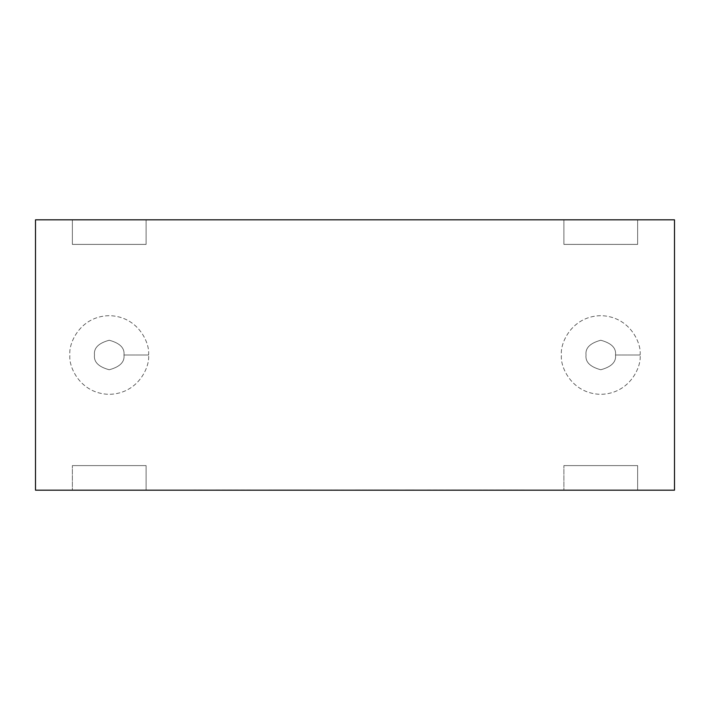 <?xml version="1.0" encoding="UTF-8"?>
<svg xmlns="http://www.w3.org/2000/svg" width="710" height="710" viewBox="0 0 710 710"><rect width="100%" height="100%" fill="white"/><g stroke="black" fill="none" stroke-linecap="round" stroke-linejoin="round"><path stroke-width="0.53" stroke-dasharray="3.55 2.66" d="M637.633 244.4L637.633 219.825L674.5 219.825L674.5 490.175L637.633 490.175L637.633 465.6L563.9 465.6L563.9 490.175L146.1 490.175L146.1 465.6L72.367 465.6L72.367 490.175L35.5 490.175L35.5 219.825L72.367 219.825L72.367 244.4L146.1 244.4L146.1 219.825L563.9 219.825L563.9 244.4L637.633 244.4L637.633 219.825L35.5 219.825L35.5 490.175L674.5 490.175L674.5 219.825L637.633 219.825L637.633 244.4L563.9 244.4L637.633 244.4L563.9 244.4L563.9 219.825L563.9 244.4L563.9 219.825L637.633 219.825L637.633 244.4M640.092 355C641.671 343.498 629.876 316.216 600.766 315.675C571.665 316.216 559.862 343.498 561.45 355C559.862 366.502 571.665 393.784 600.766 394.325C629.876 393.784 641.671 366.502 640.092 355C641.671 366.502 629.876 393.784 600.766 394.325C571.665 393.784 559.862 366.502 561.45 355C559.862 343.498 571.665 316.216 600.766 315.675C629.876 316.216 641.671 343.498 640.092 355L615.517 355C616.351 348.024 611.434 343.116 600.766 340.25C590.099 343.116 585.182 348.024 586.025 355C585.182 361.976 590.099 366.884 600.766 369.75C611.434 366.884 616.351 361.976 615.517 355C616.351 361.976 611.434 366.884 600.766 369.75C590.099 366.884 585.182 361.976 586.025 355C585.182 348.024 590.099 343.116 600.766 340.25C611.434 343.116 616.351 348.024 615.517 355C616.351 361.976 611.434 366.884 600.766 369.75C590.099 366.884 585.182 361.976 586.025 355C585.182 348.024 590.099 343.116 600.766 340.25C611.434 343.116 616.351 348.024 615.517 355C616.351 348.024 611.434 343.116 600.766 340.25C590.099 343.116 585.182 348.024 586.025 355C585.182 361.976 590.099 366.884 600.766 369.75C611.434 366.884 616.351 361.976 615.517 355L640.092 355M148.55 355C150.138 343.498 138.335 316.216 109.233 315.675C80.123 316.216 68.329 343.498 69.908 355C68.329 366.502 80.123 393.784 109.233 394.325C138.335 393.784 150.138 366.502 148.55 355C150.138 366.502 138.335 393.784 109.233 394.325C80.123 393.784 68.329 366.502 69.908 355C68.329 343.498 80.123 316.216 109.233 315.675C138.335 316.216 150.138 343.498 148.55 355L123.975 355C124.818 348.024 119.901 343.116 109.233 340.25C98.566 343.116 93.649 348.024 94.483 355C93.649 361.976 98.566 366.884 109.233 369.75C119.901 366.884 124.818 361.976 123.975 355C124.818 361.976 119.901 366.884 109.233 369.75C98.566 366.884 93.649 361.976 94.483 355C93.649 348.024 98.566 343.116 109.233 340.25C119.901 343.116 124.818 348.024 123.975 355C124.818 361.976 119.901 366.884 109.233 369.75C98.566 366.884 93.649 361.976 94.483 355C93.649 348.024 98.566 343.116 109.233 340.25C119.901 343.116 124.818 348.024 123.975 355C124.818 348.024 119.901 343.116 109.233 340.25C98.566 343.116 93.649 348.024 94.483 355C93.649 361.976 98.566 366.884 109.233 369.75C119.901 366.884 124.818 361.976 123.975 355L148.55 355M524.983 490.175L479.516 489.927L524.983 490.175M436.082 490.175L469.363 489.927L436.082 490.175M414.178 490.175L405.445 489.927L414.178 490.175M364.248 490.175L398.434 489.927L364.248 490.175M331.011 490.175L350.065 490.175L331.011 489.927M268.708 489.927L311.619 489.927L268.708 490.175M252.911 490.175L215.982 490.175M146.1 465.6L146.1 490.175L146.1 465.6L72.367 465.6L146.1 465.6L146.1 490.175L72.367 490.175L72.367 465.6L72.367 490.175L72.367 465.6L146.1 465.6M146.1 219.825L146.1 244.4L146.1 219.825L146.1 244.4L72.367 244.4L146.1 244.4L72.367 244.4L72.367 219.825L72.367 244.4L72.367 219.825L146.1 219.825M637.633 465.6L637.633 490.175L637.633 465.6L563.9 465.6L637.633 465.6L637.633 490.175L563.9 490.175L563.9 465.6L563.9 490.175L563.9 465.6L637.633 465.6M243.858 490.175L222.949 489.927L243.858 490.175M214.606 490.175L194.025 489.927L214.606 490.175M215.982 489.927L252.911 489.927M298.768 489.927L273.492 489.927L298.768 490.175M274.726 489.927L300.232 489.927M300.232 490.175L274.726 490.175M355.524 489.927L398.434 489.927L355.524 489.927M405.445 489.927L414.178 489.927L405.445 489.927M427.358 489.927L469.363 489.927L427.358 489.927M489.705 490.175L516.303 489.927L489.705 490.175M482.17 490.175L524.983 489.927L482.17 489.927"/><path stroke-width="1.06" d="M35.5 490.175L35.5 219.825L35.5 490.175L674.5 490.175L674.5 219.825L674.5 490.175L35.5 490.175M674.5 219.825L35.5 219.825L674.5 219.825"/></g></svg>
